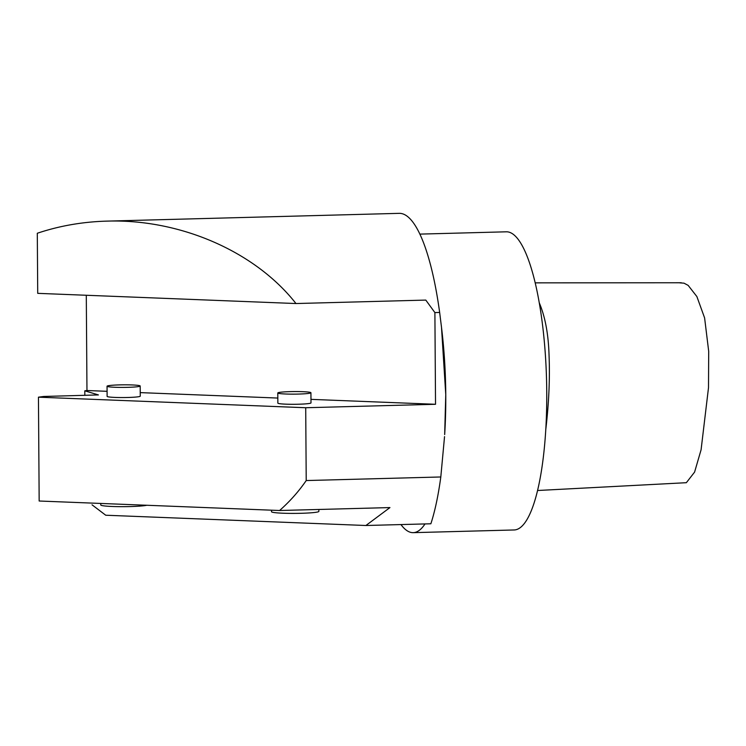 <?xml version="1.0" encoding="UTF-8"?>
<svg xmlns="http://www.w3.org/2000/svg" width="746" height="746" viewBox="0 0 746 746"><rect width="100%" height="100%" fill="white"/><g stroke="black" fill="none" stroke-linecap="round" stroke-linejoin="round"><path stroke-width="1.12" d="M271.507 510.189L271.516 511.719A23.667 1.837 -0.4 0 0 272.234 512.166A23.667 1.837 -0.4 0 0 298.111 513.36A23.667 1.837 -0.4 0 0 318.859 511.392L318.84 509.462M100.757 503.447L100.775 504.977A23.667 1.837 -0.4 0 0 101.493 505.424A23.667 1.837 -0.4 0 0 123.398 506.665A23.667 1.837 -0.4 0 0 146.785 505.266M278.295 393.282A16.571 1.287 -0.4 0 0 296.404 394.112A16.571 1.287 -0.4 0 0 310.923 392.732A16.571 1.287 -0.4 0 0 294.353 391.566A16.571 1.287 -0.4 0 0 277.792 392.965A16.571 1.287 -0.4 0 0 278.295 393.282M107.545 386.54A16.571 1.287 -0.4 0 0 125.664 387.379A16.571 1.287 -0.4 0 0 140.183 385.999A16.571 1.287 -0.4 0 0 123.603 384.824A16.571 1.287 -0.4 0 0 107.042 386.223A16.571 1.287 -0.4 0 0 107.545 386.54M679.839 282.874L683.998 283.163L688.157 285.382L696.876 296.554L704.606 317.917L708.7 351.375L708.504 387.668L701.081 449.81L694.582 472.106L686.348 482.699L537.596 490.504M425.006 523.925A149.125 36.33 88.5 0 1 413.209 532.653L514.19 529.968A149.125 36.33 -91.5 0 0 546.743 391.883A149.125 36.33 -91.5 0 0 506.264 231.81L419.839 234.113M310.97 399.362L435.533 404.285L434.89 312.583L439.655 312.453L441.492 327.205L445.763 394.569A149.125 36.33 88.5 0 1 444.672 434.573L445.763 394.569A149.125 36.33 -91.5 0 0 441.912 330.767L441.278 325.396M413.209 532.653A149.125 36.33 88.5 0 1 400.966 524.569M140.183 385.999L140.257 396.145A16.571 1.287 179.6 0 1 125.729 397.525A16.571 1.287 179.6 0 1 107.62 396.685A16.571 1.287 179.6 0 1 107.116 396.378L107.042 386.223M86.294 295.267L86.965 390.522L84.802 390.82L98.416 394.923L43.641 396.471L38.447 397.18L39.165 501.014L279.601 510.506C289.886 501.396 298.764 491.418 306.214 480.555L305.711 407.736L435.533 404.285M38.447 397.18L305.711 407.736M86.965 390.522L107.079 391.314M140.229 392.62L277.82 398.056M295.975 303.538C255.123 251.458 180.075 218.774 106.762 221.124C82.536 221.814 59.382 225.851 37.3 233.256L37.72 293.346L295.975 303.538L425.798 300.088L434.89 312.583M310.923 392.732L310.998 402.887A16.571 1.287 179.6 0 1 296.479 404.267A16.571 1.287 179.6 0 1 278.361 403.427A16.571 1.287 179.6 0 1 277.857 403.11L277.792 392.965M306.214 480.555L440.802 476.974L444.541 436.615M84.839 395.371L84.802 390.82M439.655 312.453A170.433 41.524 -91.5 0 0 399.185 213.347L106.762 221.124M279.601 510.506L389.953 507.578L365.904 525.501L105.727 515.225L92.028 504.809M365.904 525.501L430.862 523.776A170.433 41.524 -91.5 0 0 440.802 476.974M545.802 429.398C548.916 402.877 549.998 378.147 549.047 355.208C548.422 334.068 545.139 316.546 539.199 302.643M535.152 282.855L681.294 282.753"/></g></svg>

